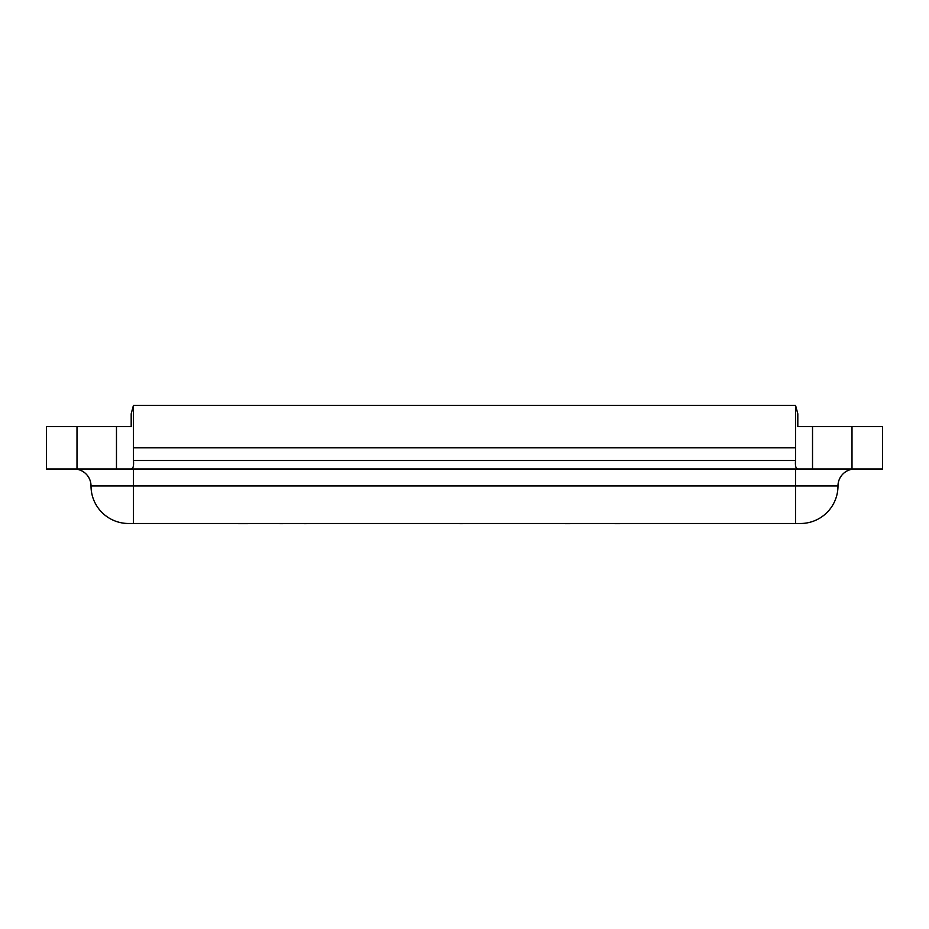 <?xml version="1.0" encoding="UTF-8"?>
<svg xmlns="http://www.w3.org/2000/svg" width="929" height="929" viewBox="0 0 929 929"><rect width="100%" height="100%" fill="white"/><g stroke="black" fill="none" stroke-linecap="round" stroke-linejoin="round"><path stroke-width="1.39" d="M376.884 523.491L389.878 523.491M278.189 523.491L279.745 523.491M273.765 523.491L241.377 523.491M502.357 523.491L486.622 523.491M238.463 523.491L208.758 523.491M247.904 523.666L238.463 523.666M304.189 523.491L279.745 523.666M321.597 523.491L304.189 523.666M444.759 523.491L405.508 523.491M554.183 523.491L514.933 523.491M706.841 523.491L667.603 523.491M459.739 523.491L453.352 523.491M481.652 523.491L459.739 523.666M565.169 523.666L605.429 523.491M657.395 523.491L614.766 523.666M797.814 413.823L797.814 426.562L797.814 413.823L795.549 405.334L797.814 413.823M131.186 413.823L133.451 405.334L131.186 413.823L131.186 426.562L46.45 426.562L46.45 468.994L77.002 468.994L77.002 426.562M795.549 447.778L133.451 447.778L133.451 405.334L795.549 405.334L795.549 460.505C795.073 465.824 795.828 468.657 797.814 468.994L812.527 468.994L812.527 426.562L797.814 426.562M851.998 468.994L851.998 426.562L882.55 426.562L882.55 468.994L812.527 468.994M851.998 426.562L812.527 426.562M133.451 447.778L133.451 460.505C133.927 465.824 133.172 468.657 131.186 468.994L77.002 468.994M74.041 468.994A16.977 16.977 0 0 1 91.019 485.972A37.52 37.52 0 0 0 128.527 523.491L800.473 523.491A37.52 37.52 0 0 0 837.981 485.972A16.977 16.977 0 0 1 854.959 468.994M797.814 468.994L131.186 468.994M116.473 426.562L116.473 468.994M795.549 468.994L795.549 485.972L837.981 485.972A37.52 37.52 0 0 1 800.473 523.491M133.451 468.994L133.451 485.972L795.549 485.972L795.549 523.491M128.527 523.491A37.52 37.52 0 0 1 91.019 485.972L133.451 485.972L133.451 523.491M795.549 460.505L133.451 460.505"/></g></svg>
